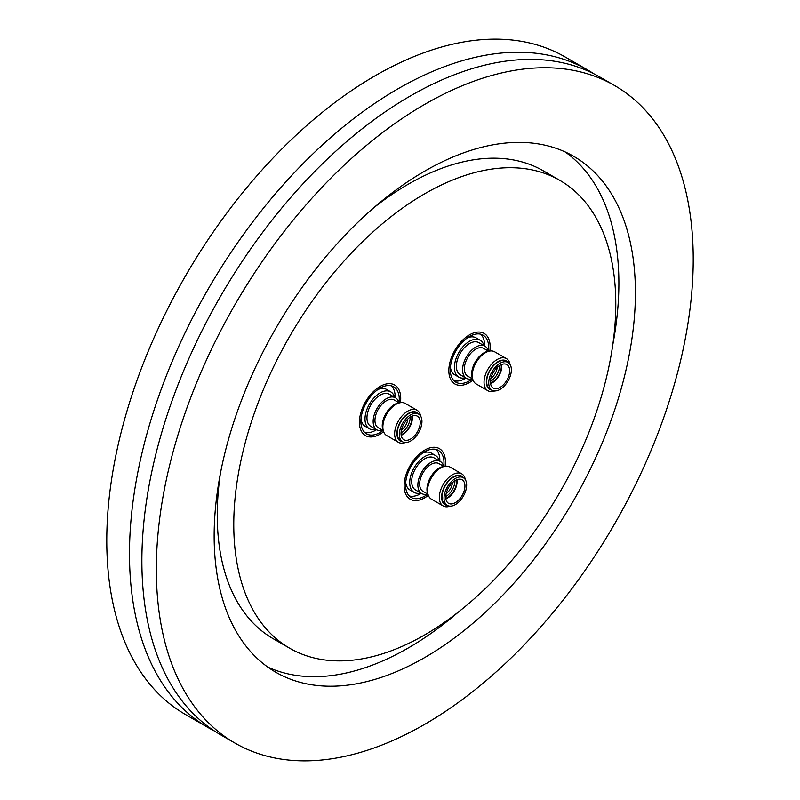 <?xml version="1.0" encoding="UTF-8"?>
<svg xmlns="http://www.w3.org/2000/svg" width="800" height="800" viewBox="0 0 800 800"><rect width="100%" height="100%" fill="white"/><g stroke="black" fill="none" stroke-linecap="round" stroke-linejoin="round"><path stroke-width="1.2" d="M214.41 730.99A379.64 219.19 -60 0 1 208.12 727.59A379.64 219.19 -60 0 1 149.92 423.37A379.64 219.19 -60 0 1 397.94 88.83A379.64 219.19 -60 0 1 587.75 70.03A379.64 219.19 -60 0 1 593.85 73.78M362.19 408.72A29.2 16.86 120 0 0 365.47 435.6A29.2 16.86 120 0 0 383.63 431.75A29.2 16.86 -60 0 1 369.75 436.92A29.2 16.86 -60 0 1 365.47 435.6A29.2 16.86 -60 0 1 363.69 405.26A29.2 16.86 -60 0 1 390.4 383.7A29.2 16.86 -60 0 1 394.67 385.02A29.2 16.86 120 0 0 362.19 408.72M487.37 336.44A29.2 16.86 120 0 0 484.09 333.4A29.2 16.86 120 0 0 456.92 347.03A29.2 16.86 120 0 0 451.6 380.94A29.2 16.86 120 0 0 454.89 383.98A29.2 16.86 120 0 0 473.05 380.12A29.2 16.86 -60 0 1 454.89 383.98A29.2 16.86 -60 0 1 459.16 344A29.2 16.86 -60 0 1 484.09 333.4A29.2 16.86 -60 0 1 489.83 351.06A29.2 16.86 120 0 0 487.37 336.44M424.78 497.76A29.2 16.86 120 0 0 428.34 495.35A29.2 16.86 -60 0 1 410.18 499.21A29.2 16.86 120 0 0 424.78 497.76M445.12 466.28A29.2 16.86 120 0 0 439.38 448.63A29.2 16.86 120 0 0 424.78 450.07A29.2 16.86 120 0 0 405.7 475.81A29.2 16.86 120 0 0 410.18 499.21A29.2 16.86 -60 0 1 404.13 485.84A29.2 16.86 -60 0 1 416.88 456.45A29.2 16.86 -60 0 1 439.38 448.63A29.2 16.86 -60 0 1 445.43 462A29.2 16.86 -60 0 1 445.12 466.28M424.78 634.87A270.13 155.96 -60 0 1 289.72 648.25A270.13 155.96 -60 0 1 248.31 431.79A270.13 155.96 -60 0 1 424.78 193.74A270.13 155.96 -60 0 1 559.84 180.37A270.13 155.96 -60 0 1 601.25 396.83A270.13 155.96 -60 0 1 424.78 634.87M289.72 648.25L273.2 638.71A270.13 155.96 -60 0 1 220.3 474.04M374.27 207.36A270.13 155.96 -60 0 1 408.26 184.21A270.13 155.96 -60 0 1 543.32 170.83L559.84 180.37M565.23 151.97A297.87 171.98 -60 0 1 612.74 345.04M458.77 611.72A297.87 171.98 -60 0 1 408.26 647.98A297.87 171.98 -60 0 1 267.81 667.11M424.78 171.09A297.87 171.98 -60 0 1 573.72 156.34A297.87 171.98 -60 0 1 619.38 395.03A297.87 171.98 -60 0 1 424.78 657.52A297.87 171.98 -60 0 1 275.84 672.27A297.87 171.98 -60 0 1 230.18 433.58A297.87 171.98 -60 0 1 424.78 171.09M424.78 724.28A379.64 219.19 -60 0 1 234.96 743.09A379.64 219.19 -60 0 1 176.77 438.87A379.64 219.19 -60 0 1 424.78 104.33A379.64 219.19 -60 0 1 614.6 85.53A379.64 219.19 -60 0 1 672.79 389.74A379.64 219.19 -60 0 1 424.78 724.28M234.96 743.09L220.5 734.74A379.64 219.19 -60 0 1 162.31 430.53A379.64 219.19 -60 0 1 410.32 95.98A379.64 219.19 -60 0 1 600.14 77.18L614.6 85.53M208.12 727.59L185.4 714.47A379.64 219.19 -60 0 1 127.21 410.26A379.64 219.19 -60 0 1 375.22 75.72A379.64 219.19 -60 0 1 565.04 56.91L587.75 70.03M400.41 402.68A29.2 16.86 120 0 0 394.67 385.02A29.2 16.86 -60 0 1 400.41 402.68M428.43 495.57L427.76 493.94A17.36 10.03 -60 0 1 426.96 489.35A17.36 10.03 -60 0 1 443.62 466.49L445.36 466.25A18.54 10.71 120 0 0 427.57 490.67A18.54 10.71 120 0 0 428.43 495.57A18.54 10.71 120 0 0 431.41 499.16L443.18 505.95A18.54 10.71 -60 0 1 439.33 497.46A18.54 10.71 -60 0 1 447.43 478.8A18.54 10.71 -60 0 1 461.72 473.83A18.54 10.71 -60 0 1 465.34 479.66M463.29 477.67A16.5 9.53 120 0 0 450.17 479.18A16.5 9.53 120 0 0 441.61 497.11A16.5 9.53 120 0 0 447.29 505.39M450.03 506.17A18.54 10.71 -60 0 1 443.18 505.95M405.7 482.4A21.32 12.31 120 0 0 409.99 490L414.12 492.38A21.32 12.31 120 0 0 420.77 493.01M439.31 460.89A21.32 12.31 120 0 0 435.44 455.46A21.32 12.31 120 0 0 419.01 461.17A21.32 12.31 120 0 0 409.71 482.62A21.32 12.31 120 0 0 414.12 492.38M443.75 466.39A27.16 15.68 120 0 0 443.98 462.83A27.16 15.68 120 0 0 438.36 450.4A27.16 15.68 120 0 0 417.43 457.67A27.16 15.68 120 0 0 405.58 485.01A27.16 15.68 120 0 0 411.2 497.44A27.16 15.68 120 0 0 427.75 494.11M439.84 461.2A27.16 15.68 120 0 0 439.85 460.45A27.16 15.68 120 0 0 436.14 449.48M454.93 480.72A12.85 7.42 -60 0 1 454.93 480.83A12.85 7.42 -60 0 1 445.75 496.62M456.42 479.92A12.85 7.42 -60 0 1 456.58 481.79A12.85 7.42 -60 0 1 445.8 498.32M456.96 479.7A13.58 7.84 -60 0 1 457.1 481.49A13.58 7.84 -60 0 1 445.88 498.9M445.74 497.11A13.58 7.84 -60 0 1 451.67 483.44A13.58 7.84 -60 0 1 462.13 479.8A13.58 7.84 -60 0 1 464.94 486.02A13.58 7.84 -60 0 1 459.02 499.68A13.58 7.84 -60 0 1 448.55 503.32A13.58 7.84 -60 0 1 445.74 497.11M466.66 485.03A16 9.24 -60 0 1 459.67 501.13A16 9.24 -60 0 1 447.34 505.42A16 9.24 -60 0 1 444.03 498.1A16 9.24 -60 0 1 451.01 481.99A16 9.24 -60 0 1 463.34 477.7A16 9.24 -60 0 1 466.66 485.03M447.34 505.42L445.28 504.23A16 9.24 -60 0 1 441.97 496.91A16 9.24 -60 0 1 448.95 480.8A16 9.24 -60 0 1 461.28 476.51L463.34 477.7M427.86 494.17L422.97 491.35A16 9.24 -60 0 1 419.66 484.03A16 9.24 -60 0 1 426.64 467.92A16 9.24 -60 0 1 438.98 463.63L443.86 466.46M427.66 494.06A18.54 10.71 -60 0 1 421.7 493.55A18.54 10.71 -60 0 1 417.86 485.06A18.54 10.71 -60 0 1 425.96 466.4A18.54 10.71 -60 0 1 440.25 461.43A18.54 10.71 -60 0 1 443.66 466.34M421.7 493.55L415.51 489.98A18.54 10.71 -60 0 1 411.67 481.49A18.54 10.71 -60 0 1 419.76 462.83A18.54 10.71 -60 0 1 434.05 457.86L440.25 461.43M461.72 473.83L449.95 467.04A18.54 10.71 120 0 0 445.36 466.25M452.4 482.71A9.29 5.36 -60 0 1 446.2 493.44M409.29 495.97A27.16 15.68 120 0 0 421.3 493.32M435.44 455.46L431.31 453.07A21.32 12.31 120 0 0 422.59 453.15M383.72 431.97L383.06 430.34A17.36 10.03 -60 0 1 385.84 413.65A17.36 10.03 -60 0 1 398.91 402.88L400.65 402.65A18.54 10.71 120 0 0 386.7 414.14A18.54 10.71 120 0 0 383.72 431.97A18.54 10.71 120 0 0 386.7 435.55L398.47 442.35A18.54 10.71 -60 0 1 397.34 423.08A18.54 10.71 -60 0 1 414.3 409.39A18.54 10.71 -60 0 1 417.01 410.23A18.54 10.71 -60 0 1 420.63 416.06M417.01 410.23L405.24 403.43A18.54 10.71 120 0 0 402.53 402.59A18.54 10.71 120 0 0 400.65 402.65M418.58 414.07A16.5 9.53 120 0 0 414.41 411.73A16.5 9.53 120 0 0 398.52 425.75A16.5 9.53 120 0 0 402.58 441.79M405.33 442.56A18.54 10.71 -60 0 1 401.18 443.18A18.54 10.71 -60 0 1 398.47 442.35M394.6 397.29A21.32 12.31 120 0 0 390.73 391.85L386.6 389.47A21.32 12.31 120 0 0 383.48 388.5A21.32 12.31 120 0 0 377.88 389.55M360.99 418.8A21.32 12.31 120 0 0 365.28 426.39L369.41 428.78A21.32 12.31 120 0 0 372.53 429.74A21.32 12.31 120 0 0 376.06 429.41M390.73 391.85A21.32 12.31 120 0 0 387.61 390.89A21.32 12.31 120 0 0 368.11 406.62A21.32 12.31 120 0 0 369.41 428.78M399.04 402.79A27.16 15.68 120 0 0 393.65 386.79A27.16 15.68 120 0 0 389.67 385.56A27.16 15.68 120 0 0 364.84 405.61A27.16 15.68 120 0 0 366.49 433.83A27.16 15.68 120 0 0 370.47 435.06A27.16 15.68 120 0 0 383.04 430.51M364.59 432.37A27.16 15.68 120 0 0 366.34 432.68A27.16 15.68 120 0 0 376.59 429.72M395.14 397.6A27.16 15.68 120 0 0 391.43 385.87M407.69 419.1A9.29 5.36 -60 0 1 401.49 429.84M410.22 417.12A12.85 7.42 -60 0 1 401.04 433.02M411.71 416.32A12.85 7.42 -60 0 1 401.09 434.71M412.25 416.09A13.58 7.84 -60 0 1 401.17 435.29M415.43 415.58A13.58 7.84 -60 0 1 417.42 416.2A13.58 7.84 -60 0 1 418.25 430.31A13.58 7.84 -60 0 1 405.83 440.33A13.58 7.84 -60 0 1 403.84 439.72A13.58 7.84 -60 0 1 403.02 425.61A13.58 7.84 -60 0 1 415.43 415.58M404.98 442.54A16 9.24 -60 0 1 402.63 441.82A16 9.24 -60 0 1 401.66 425.19A16 9.24 -60 0 1 416.29 413.37A16 9.24 -60 0 1 418.63 414.1A16 9.24 -60 0 1 419.61 430.73A16 9.24 -60 0 1 404.98 442.54M402.63 441.82L400.57 440.63A16 9.24 -60 0 1 399.6 424A16 9.24 -60 0 1 414.23 412.19A16 9.24 -60 0 1 416.58 412.91L418.63 414.1M383.15 430.57L378.26 427.75A16 9.24 -60 0 1 377.29 411.12A16 9.24 -60 0 1 391.92 399.31A16 9.24 -60 0 1 394.27 400.03L399.15 402.85M382.95 430.45A18.54 10.71 -60 0 1 379.71 430.79A18.54 10.71 -60 0 1 376.99 429.95A18.54 10.71 -60 0 1 375.86 410.68A18.54 10.71 -60 0 1 392.82 396.99A18.54 10.71 -60 0 1 395.54 397.83A18.54 10.71 -60 0 1 398.95 402.73M376.99 429.95L370.8 426.37A18.54 10.71 -60 0 1 369.67 407.1A18.54 10.71 -60 0 1 386.63 393.41A18.54 10.71 -60 0 1 389.34 394.25L395.54 397.83M473.14 380.34L472.47 378.72A17.36 10.03 -60 0 1 477.8 358.3A17.36 10.03 -60 0 1 488.32 351.26L490.07 351.02A18.54 10.71 120 0 0 478.83 358.54A18.54 10.71 120 0 0 473.14 380.34A18.54 10.71 120 0 0 476.12 383.93L487.88 390.72A18.54 10.71 -60 0 1 490.6 365.34A18.54 10.71 -60 0 1 506.43 358.6A18.54 10.71 -60 0 1 510.04 364.44M506.43 358.6L494.66 351.81A18.54 10.71 120 0 0 490.07 351.02M508 362.44A16.5 9.53 120 0 0 492.16 366.85A16.5 9.53 120 0 0 492 390.16M484.02 345.66A21.32 12.31 120 0 0 480.15 340.23L476.02 337.84A21.32 12.31 120 0 0 467.3 337.92M480.15 340.23A21.32 12.31 120 0 0 461.95 347.97A21.32 12.31 120 0 0 458.83 377.15A21.32 12.31 120 0 0 465.47 377.78M488.46 351.16A27.16 15.68 120 0 0 483.07 335.17A27.16 15.68 120 0 0 459.89 345.03A27.16 15.68 120 0 0 455.91 382.21A27.16 15.68 120 0 0 472.46 378.88M454 380.74A27.16 15.68 120 0 0 466.01 378.09M497.11 367.48A9.29 5.36 -60 0 1 493.83 375.52A9.29 5.36 -60 0 1 490.91 378.21M499.64 365.49A12.85 7.42 -60 0 1 495.09 377.31A12.85 7.42 -60 0 1 490.46 381.39M501.13 364.69A12.85 7.42 -60 0 1 496.75 378.27A12.85 7.42 -60 0 1 490.51 383.09M501.67 364.47A13.58 7.84 -60 0 1 497 378.63A13.58 7.84 -60 0 1 490.58 383.67M504.85 383.16A13.58 7.84 -60 0 1 493.26 388.09A13.58 7.84 -60 0 1 495.25 369.5A13.58 7.84 -60 0 1 506.84 364.57A13.58 7.84 -60 0 1 504.85 383.16M494.39 368.28A16 9.24 -60 0 1 508.05 362.47A16 9.24 -60 0 1 505.71 384.38A16 9.24 -60 0 1 492.05 390.19A16 9.24 -60 0 1 494.39 368.28M492.05 390.19L489.99 389A16 9.24 -60 0 1 492.33 367.09A16 9.24 -60 0 1 505.99 361.28L508.05 362.47M472.57 378.95L467.68 376.12A16 9.24 -60 0 1 470.02 354.22A16 9.24 -60 0 1 483.68 348.41L488.57 351.23M472.37 378.83A18.54 10.71 -60 0 1 466.41 378.33A18.54 10.71 -60 0 1 469.13 352.94A18.54 10.71 -60 0 1 484.95 346.21A18.54 10.71 -60 0 1 488.37 351.11M466.41 378.33L460.22 374.75A18.54 10.71 -60 0 1 462.93 349.36A18.54 10.71 -60 0 1 478.76 342.63L484.95 346.21M494.74 390.94A18.54 10.71 -60 0 1 487.88 390.72M484.55 345.97A27.16 15.68 120 0 0 480.84 334.25M450.41 367.17A21.32 12.31 120 0 0 454.7 374.77L458.83 377.15"/></g></svg>
